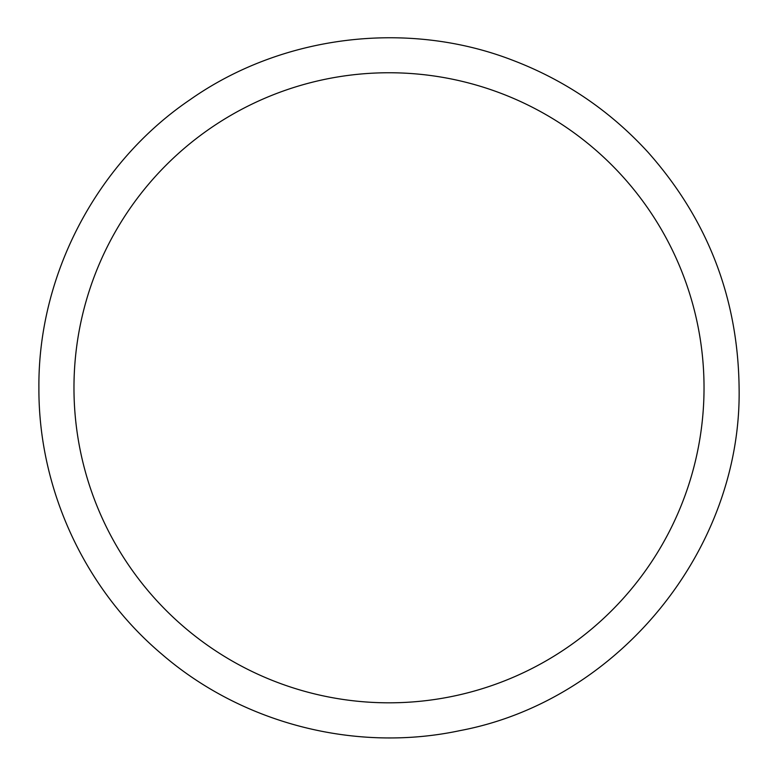 <?xml version="1.0" encoding="UTF-8"?>
<svg xmlns="http://www.w3.org/2000/svg" width="778" height="778" viewBox="0 0 778 778"><rect width="100%" height="100%" fill="white"/><g stroke="black" fill="none" stroke-linecap="round" stroke-linejoin="round"><path stroke-width="1.17" d="M704.032 387.784A315.032 315.032 0 0 1 389 702.816A315.032 315.032 0 0 1 73.968 387.784A315.032 315.032 0 0 1 389 72.753A315.032 315.032 0 0 1 704.032 387.784M739.1 387.784C742.066 549.2 618.656 700.784 459.993 730.61C355.76 752.871 242.25 723.725 161.63 654.006C84.462 588.8 38.365 488.817 38.9 387.784C37.957 275.023 96.647 163.03 189.949 99.778C282.093 34.864 407.604 19.547 512.751 60.285C565.061 80.251 610.127 110.875 647.948 152.167C707.61 219.377 737.991 297.916 739.1 387.784"/></g></svg>
